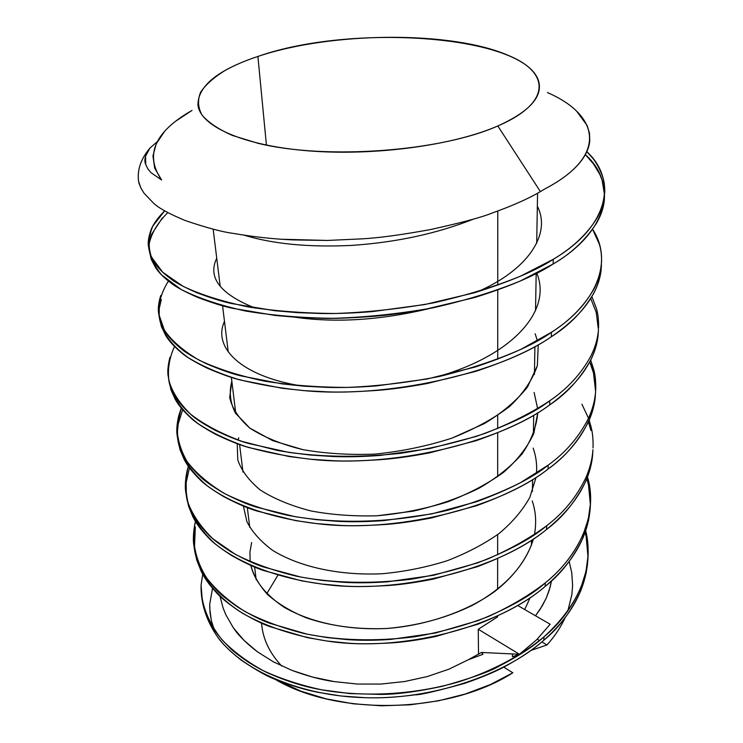 <?xml version="1.0" encoding="UTF-8"?>
<svg xmlns="http://www.w3.org/2000/svg" width="743" height="743" viewBox="0 0 743 743"><rect width="100%" height="100%" fill="white"/><g stroke="black" fill="none" stroke-linecap="round" stroke-linejoin="round"><path stroke-width="1.11" d="M576.661 111.236L587.119 125.465L589.478 133.071L589.784 140.919C589.292 146.241 587.332 151.637 583.896 157.089C580.45 162.541 575.481 167.955 568.999 173.305C562.497 178.664 554.529 183.827 545.074 188.815L540.393 191.601L497.81 125.966C453.518 145.377 374.296 156.16 308.531 150.866C242.636 145.619 200.081 126.004 197.935 104.967C197.954 85.947 217.94 69.777 257.905 56.449L266.431 145.145L257.905 56.449C331.499 31.605 451.985 30.547 508.899 55.651C550.006 72.665 551.743 102.85 497.81 125.966L540.393 191.601L545.074 188.815C608.378 155.658 599.434 115.109 547.442 92.569M497.606 616.904L497.615 615.956L497.606 616.904L478.26 629.256L478.501 654.239L478.26 629.256L497.606 616.904M497.624 589.283L497.634 558.541L497.624 589.283M497.634 554.817L497.643 534.579M497.671 476.727L497.68 432.779L497.671 476.727M497.689 428.572L497.689 415.439M497.717 359.231L497.745 289.984L497.717 359.231M497.745 285.182L497.773 211.049L497.745 285.182M261.499 623.089L261.898 626.349C263.626 640.485 270.211 653.691 281.634 665.979C269.328 652.698 262.641 638.413 261.582 623.126M148.684 247.93L151.201 259.279L155.436 267.415C158.556 272.375 163.832 277.631 171.262 283.194C175.469 286.733 184.143 291.414 197.285 297.237C211.56 302.707 223.364 306.395 232.689 308.308L275.207 315.459L298.119 317.428L321.803 318.301C333.579 318.682 350.482 318.05 372.522 316.425C386.731 315.366 404.183 313.026 424.857 309.385L474.703 297.516C509.196 286.733 535.35 275.56 553.145 264.006L553.266 259.279L553.145 264.006C571.218 253.586 585.772 239.84 596.787 222.751C600.957 215.396 603.455 208.114 604.282 200.907L604.486 196.412C603.66 203.582 601.161 210.836 596.991 218.163C586.859 234.37 572.277 248.069 553.266 259.279C536.994 270.118 510.794 281.263 474.656 292.705L424.699 304.556L372.252 311.605C353.584 313.119 336.644 313.76 321.431 313.509L297.692 312.654L274.734 310.713L232.132 303.627C222.789 301.732 210.966 298.073 196.663 292.64C183.512 286.854 174.828 282.201 170.611 278.69C163.172 273.164 157.887 267.935 154.767 263.003L150.532 254.914L148.526 246.787C147.708 242.766 148.507 237.231 150.922 230.172C152.501 225.631 156.114 220.188 161.742 213.835L164.695 210.836L152.835 226.058C148.424 236.562 147.968 246.917 151.461 257.124L162.698 272.217L182.917 286.25C200.898 294.767 222.826 301.686 248.701 306.998C276.024 311.178 305.039 313.332 335.743 313.481C368.054 312.301 400.7 308.754 433.661 302.828C465.722 295.575 494.708 286.677 520.629 276.117L553.266 259.279C609.306 226.309 617.563 180.066 586.859 151.646M586.849 151.646L591.762 157.126C595.542 161.231 599.053 167.426 602.294 175.701C604.04 180.308 604.867 186.084 604.765 193.031M604.607 195.27L602.099 180.112L599.75 174.261L593.425 163.804L585.363 154.609M585.178 532.387L586.199 536.799L588.01 557.306C586.673 587.676 571.952 615.306 543.848 640.206C505.008 674.997 430.931 700.175 364.832 697.677C301.194 696.061 241.614 670.743 217.058 636.166C205.96 619.597 200.629 602.554 201.074 585.047L202.746 574.2L201.074 585.047C200.916 603.753 207.901 621.993 222.018 639.779C233.023 651.258 246.797 661.567 263.328 670.715C281.216 678.935 300.674 685.297 321.7 689.82C363.392 697.315 413.479 695.095 459.611 681.61C493.426 670.585 522.357 654.815 543.932 636.909L543.848 640.206C559.024 627.946 571.386 611.331 580.942 590.351L586.218 572.872L588.094 555.699L585.948 571.581L581.082 587.109C572.286 607.068 559.897 623.665 543.932 636.909C533.019 646.679 518.233 656.329 499.593 665.849C490.872 671.245 471.777 678.062 442.317 686.309C416.563 691.826 395.796 694.529 379.998 694.408L349.953 693.581L321.7 689.82C305.224 687.006 287.95 681.684 269.885 673.864C263.969 671.328 256.734 667.39 248.171 662.059C238.958 655.725 233.005 651.137 230.321 648.295C218.674 636.881 211.068 626.553 207.492 617.322C205.876 614.22 204.176 608.889 202.402 601.328L201.074 585.047L201.966 598.979C203.888 611.749 208.913 624.139 217.058 636.166C221.321 642.779 229.383 650.784 241.252 660.174C256.976 670.715 268.567 677.189 276.006 679.604C290.624 685.51 304.751 689.773 318.366 692.392L341.056 695.987L364.832 697.677C379.32 698.271 396.084 697.315 415.114 694.816C419.674 695.086 436.262 691.25 464.867 683.291C483.804 676.734 498.525 670.381 509.011 664.242C523.081 656.31 534.691 648.295 543.848 640.206L543.932 636.909C580.079 603.864 594.01 568.506 585.716 530.827L586.348 533.623C587.732 539.548 588.317 546.913 588.094 555.699M194.137 547.396L196.737 559.981L200.982 570.791C204.028 577.395 208.959 584.444 215.776 591.957C219.668 596.722 227.469 603.112 239.181 611.145C251.84 618.752 262.233 623.962 270.359 626.776L307.277 637.605L327.031 641.023L347.38 643.094C357.476 644.042 371.937 643.995 390.762 642.946C402.901 642.258 417.78 640.141 435.407 636.575L477.925 624.194C507.385 612.483 529.796 599.88 545.176 586.385L545.26 582.893L545.176 586.385C560.77 574.302 573.447 557.974 583.227 537.393L588.605 520.276L590.509 503.243L588.345 518.772L583.376 533.976C574.376 553.535 561.671 569.844 545.26 582.893C531.199 595.607 508.741 608.201 477.888 620.684L435.296 633.064L390.567 639.435C374.63 640.494 360.141 640.55 347.102 639.602L326.725 637.54L306.933 634.132L269.95 623.331C261.805 620.526 251.403 615.334 238.726 607.746C226.996 599.731 219.185 593.351 215.294 588.595C208.467 581.1 203.536 574.07 200.48 567.485L196.236 556.693L193.932 545.882C192.929 540.551 193.245 533.186 194.861 523.796M195.428 521.363C191.36 540.579 195.075 559.405 206.582 577.859C216.018 590.053 228.77 601.245 244.828 611.452C262.651 620.758 282.637 628.16 304.797 633.677C338.613 640.605 375.271 641.636 414.77 636.779C440.738 632.209 465.35 625.42 488.606 616.439C510.432 606.409 529.322 595.227 545.26 582.893C582.401 552.922 597.883 510.943 587.481 476.987L588.66 481.678C590.1 487.464 590.713 494.652 590.509 503.243M536.743 413.387L537.746 414.065M195.344 527.019L194.406 549.031C197.694 571.636 213.538 595.115 243.082 613.569C266.932 626.916 294.878 636.064 326.92 641.005C400.254 652.577 498.358 627.436 545.176 586.385C574.088 561.81 589.162 534.663 590.416 504.934L588.512 485.021L586.84 478.622M546.681 525.728L546.588 529.415C562.618 517.555 575.63 501.581 585.642 481.492C589.431 472.817 591.753 464.171 592.589 455.552L592.756 451.985C591.911 460.586 589.589 469.214 585.79 477.87C576.587 496.965 563.547 512.921 546.681 525.728C532.22 538.192 509.104 550.609 477.322 562.971L433.429 575.314L387.344 581.815C370.933 582.949 356.008 583.088 342.588 582.252L321.617 580.367L301.268 577.172L263.273 566.918C254.923 564.243 244.252 559.265 231.287 551.993C219.296 544.303 211.318 538.173 207.362 533.595C200.424 526.388 195.418 519.617 192.344 513.274L188.09 502.881L185.824 492.47C184.849 487.324 185.239 480.238 186.995 471.201L188.351 466.298C185.258 478.771 185.211 491.077 188.202 503.234C192.911 515.438 201.112 527.261 212.823 538.712L235.243 554.287C253.344 563.463 273.823 570.791 296.671 576.252C331.629 583.125 369.633 584.137 410.693 579.299C437.748 574.738 463.4 567.986 487.668 559.033C510.432 549.058 530.103 537.96 546.681 525.728L546.588 529.415C498.432 569.732 397.152 594.92 321.682 584.026C278.374 578.268 239.59 563.649 215.173 543.857C198.344 528.394 188.722 512.326 186.307 495.646L186.177 482.448L189.465 467.858M589.171 420.185L591.094 426.984C592.589 432.593 593.239 439.577 593.044 447.936M581.927 404.229L588.493 418.235M590.945 430.503L588.4 421.903M548.176 465.127L548.083 469.037C564.578 457.437 577.943 441.89 588.187 422.377C592.069 413.953 594.428 405.576 595.264 397.236L595.44 393.456C594.604 401.777 592.236 410.136 588.354 418.541C578.927 437.088 565.534 452.608 548.176 465.127C533.307 477.285 509.484 489.47 476.718 501.683L431.451 513.961L383.927 520.592C367.005 521.809 351.625 522.05 337.796 521.335L316.193 519.654L295.24 516.71L256.196 507.079C247.614 504.553 236.683 499.844 223.402 492.934C211.133 485.616 202.997 479.774 198.975 475.409C191.908 468.536 186.837 462.072 183.744 456.007L179.481 446.069L177.271 436.113C176.323 431.2 176.797 424.42 178.701 415.783L181.301 408.102L176.983 426.092C177.029 437.998 180.373 449.775 187.004 461.422C195.808 473.012 208.356 483.749 224.627 493.603C242.961 502.639 263.923 509.856 287.504 515.27C334.805 524.317 392.1 523.443 447.62 510.292C474.461 502.807 498.748 493.593 520.49 482.681L548.176 465.127L548.083 469.037C498.516 508.444 393.818 533.623 316.091 523.527C271.474 518.233 231.677 504.348 206.805 485.448C189.688 470.672 180.01 455.301 177.763 439.327L177.456 431.116L178.236 423.863L182.657 409.718M590.694 360.151L593.666 369.308C595.217 374.713 595.905 381.465 595.728 389.536M595.617 391.422L593.499 373.023L589.756 361.971C605.043 394.812 590.313 438.194 548.083 469.037C531.812 481.966 508.036 494.169 476.755 505.649L431.581 517.927C412.848 521.53 397.041 523.741 384.15 524.558C364.154 525.803 348.811 526.035 338.102 525.273L316.546 523.583L295.63 520.62L256.66 510.943C248.088 508.416 237.175 503.68 223.912 496.742C211.662 489.405 203.526 483.544 199.514 479.17C192.465 472.269 187.385 465.777 184.301 459.703L180.038 449.738L177.456 437.516M549.764 400.765L549.662 404.926C566.658 393.651 580.394 378.596 590.88 359.761C594.855 351.643 597.261 343.572 598.096 335.557L598.282 331.564C597.446 339.551 595.041 347.603 591.056 355.702C581.407 373.59 567.643 388.608 549.764 400.765C534.458 412.56 509.893 424.467 476.068 436.475L429.343 448.661L380.286 455.422C362.816 456.731 346.953 457.084 332.688 456.508L310.416 455.06L288.841 452.403L248.682 443.497C239.859 441.156 228.64 436.745 215.033 430.253C202.486 423.371 194.164 417.872 190.078 413.749C182.899 407.257 177.753 401.146 174.651 395.415L170.388 386.007L168.41 377.899L170.974 389.88L175.237 399.325C178.339 405.084 183.484 411.223 190.654 417.733C194.74 421.875 203.043 427.392 215.572 434.302C229.16 440.822 240.361 445.261 249.165 447.611L289.259 456.564L310.797 459.248L333.022 460.706C344.055 461.357 359.891 461.004 380.518 459.648C393.827 458.756 410.145 456.508 429.482 452.886L476.114 440.692C508.398 429.398 532.917 417.473 549.662 404.926L549.764 400.765C531.682 412.699 510.097 423.575 485.021 433.401C458.282 442.215 430.076 448.865 400.412 453.341C355.665 458.078 314.521 457.084 276.972 450.36L242.032 441.398C221.173 433.652 204.019 424.569 190.57 414.176C179.527 403.338 172.33 392.248 168.967 380.908C167.426 369.447 169.265 357.968 174.503 346.479M591.911 296.633L596.388 308.391C597.994 313.574 598.719 320.038 598.57 327.793M168.745 379.812C170.983 394.737 180.317 409.792 197.898 423.519C211.105 432.305 227.061 439.986 245.775 446.562C265.79 452.301 287.235 456.508 310.1 459.174C390.233 468.35 498.59 443.227 549.662 404.926C581.314 381.893 597.576 356.844 598.449 329.79L596.211 312.32L590.75 298.547M158.835 314.809L161.38 326.502L165.633 335.344C168.745 340.721 173.955 346.452 181.255 352.526C185.406 356.389 193.886 361.525 206.712 367.934C220.643 373.961 232.132 378.048 241.196 380.202L282.461 388.32L304.667 390.669L327.598 391.858C338.984 392.378 355.34 391.905 376.655 390.419C390.4 389.453 407.266 387.149 427.244 383.518L475.427 371.463C508.788 360.392 534.096 348.811 551.352 336.718L551.464 332.288L551.352 336.718C568.869 325.833 582.995 311.373 593.75 293.346C597.809 285.572 600.26 277.873 601.096 270.229L601.291 265.985C600.455 273.6 598.004 281.281 593.936 289.036C584.044 306.144 569.89 320.558 551.464 332.288C535.684 343.647 510.33 355.2 475.39 366.958L427.095 379.004L376.404 385.914C358.349 387.317 341.966 387.8 327.245 387.382L304.268 386.211L282.024 383.88L240.676 375.819C231.593 373.683 220.086 369.615 206.136 363.615C193.291 357.244 184.793 352.136 180.642 348.3C173.333 342.254 168.122 336.551 165.011 331.192L160.757 322.397L158.668 313.565C157.795 309.209 158.473 303.2 160.702 295.538M168.438 281.058C161.593 291.915 158.352 302.856 158.705 313.88L164.305 330.013C171.642 340.768 183.289 350.835 199.226 360.225C217.671 368.881 239.45 375.856 264.582 381.15C290.754 385.273 318.45 387.363 347.659 387.409C378.261 386.109 408.966 382.441 439.763 376.395C469.66 369.048 496.686 360.039 520.871 349.359L551.464 332.288C599.007 301.853 612.696 259.409 592.598 229.29L599.257 243.964C600.929 248.877 601.7 255.025 601.57 262.409M186.029 493.928L188.611 506.345L192.864 516.766C195.938 523.128 200.944 529.917 207.873 537.143C211.829 541.731 219.789 547.879 231.76 555.597C244.716 562.888 255.369 567.875 263.709 570.559L301.63 580.859L321.942 584.063L342.876 585.958C353.269 586.821 368.166 586.682 387.558 585.54C400.059 584.797 415.393 582.633 433.55 579.048L477.359 566.695C507.701 555.086 530.781 542.659 546.588 529.415C576.345 505.259 591.799 478.696 592.942 449.71M168.234 376.571C167.324 371.918 167.89 365.5 169.943 357.318M161.296 299.522L159.262 308.475L159.197 316.834C161.212 330.839 170.518 344.938 188.388 357.754C201.845 365.946 218.173 373.079 237.388 379.144C257.96 384.428 280.055 388.245 303.655 390.586C386.351 398.694 498.664 373.692 551.352 336.718C584.054 314.428 600.753 290.355 601.44 264.517M162.336 217.959L151.553 234.389L149.334 242.497L149.083 250.075M157.377 141.569L149.956 148.089L145.535 156.262L145.73 164.463L147.681 168.577L150.913 172.627L161.63 180.02L150.913 172.627L147.681 168.577L145.73 164.463C143.789 160.154 145.201 154.693 149.956 148.089L157.377 141.569M474.053 218.879C437.311 233.534 396.465 242.376 351.513 245.413C308.977 247.438 273.21 244.029 244.215 235.206M537.338 206.22C551.65 233.906 528.087 270.071 477.015 291.999C528.087 270.071 551.65 233.906 537.338 206.22M429.408 308.531C380.927 320.168 336.18 323.066 295.175 317.233C336.18 323.066 380.927 320.168 429.408 308.531M255.183 308.094C220.225 294.144 207.408 277.529 216.733 258.22C207.408 277.529 220.225 294.144 255.183 308.094M536.79 273.192C552.513 310.815 512.206 356.306 435.101 377.398C512.206 356.306 552.513 310.815 536.79 273.192M301.955 386.026C240.175 376.255 212.489 346.944 224.488 321.385M535.127 333.765L537.421 340.823L535.127 333.765M538.238 344.771L537.347 365.686C532.397 380.1 523.137 393.706 509.559 406.505C494.244 418.281 475.093 428.804 452.097 438.073C427.29 446.097 401.554 451.438 374.899 454.112C349.349 455.078 325.341 453.583 302.865 449.645C281.421 444.333 263.719 437.125 249.769 428.042C238.67 418.29 231.974 408.093 229.708 397.44L231.816 381.14C228.937 392.118 230.163 402.79 235.494 413.173L249.769 428.042L272.709 440.655L302.865 449.645C325.341 453.583 349.349 455.078 374.899 454.112C401.554 451.438 427.29 446.097 452.097 438.073L484.52 423.491C502.519 412.662 516.877 400.449 527.595 386.871L537.347 365.686L538.238 344.771M537.774 412.755L533.78 433.531C527.27 447.453 517.23 460.363 503.652 472.232C488.457 483.34 470.022 493.138 448.317 501.636C425.219 508.871 401.471 513.589 377.072 515.791C353.659 516.441 331.564 514.815 310.778 510.905C290.782 505.723 273.898 498.72 260.124 489.906C248.747 480.377 241.289 470.347 237.76 459.815L237.24 443.664L237.76 459.815C241.289 470.347 248.747 480.377 260.124 489.906C273.898 498.72 290.782 505.723 310.778 510.905C331.564 514.815 353.659 516.441 377.072 515.791L413.322 511.138C437.441 505.537 459.369 497.894 479.114 488.188C496.603 478 510.943 466.558 522.115 453.871C531.329 440.385 536.548 426.686 537.774 412.755M238.066 440.042L238.763 437.776M536.047 477.405L529.824 497.42C522.413 510.552 512.178 522.57 499.12 533.465C484.492 543.867 467.171 552.959 447.175 560.751C426.055 567.364 404.406 571.701 382.218 573.745C339.486 575.741 299.633 567.048 272.495 550.275C260.57 541.378 252.035 531.802 246.871 521.567L243.398 506.057L246.871 521.567C252.035 531.802 260.57 541.378 272.495 550.275C299.633 567.048 339.486 575.741 382.218 573.745C404.406 571.701 426.055 567.364 447.175 560.751C467.171 552.959 484.492 543.867 499.12 533.465C512.178 522.57 522.413 510.552 529.824 497.42L536.047 477.405M533.437 538.963C527.549 558.355 513.933 576.596 494.875 591.372C467.83 611.062 427.151 625.504 386.769 628.485C357.104 629.674 330.078 626.052 305.707 617.628C290.457 611.22 277.743 603.53 267.573 594.558C259.158 585.14 253.558 575.416 250.8 565.404C254.496 580.803 265.632 594.771 284.197 607.328C311.178 622.699 347.557 630.38 386.769 628.485C417.845 625.764 446.469 618.009 472.632 605.211C504.469 587.982 525.561 565.163 533.437 538.963M250.168 561.699L249.917 552.16L251.617 542.566M530.149 597.641L524.716 609.539L530.149 597.641M535.489 615.761L540.17 609.214L546.226 598.161L550.21 586.905L551.492 580.868L549.281 590.137L546.226 598.161L542.121 606.084L535.489 615.761M569.194 561.504L571.757 572.742L572.602 585.354L571.887 594.521L567.819 611.015M564.996 617.935L563.909 620.238C559.739 628.764 554.102 637.002 546.978 644.952L541.842 641.915L546.978 644.952L530.827 650.478L546.978 644.952C554.733 636.277 560.742 627.268 564.996 617.935M539.557 640.559L537.235 639.184L539.557 640.559M521.112 653.784L512.438 656.719L512.466 653.942L512.438 656.719L521.112 653.784M483.034 654.277L481.473 652.456L468.369 659.728L483.034 654.277L481.473 652.456L519.468 654.286L536.567 639.844L550.173 624.259L536.567 639.844L519.468 654.286L478.26 629.256L519.468 654.286L481.473 652.456L468.369 659.728L483.034 654.277M540.393 191.601C528.756 198.539 512.596 205.718 491.94 213.13C481.39 217.393 460.892 222.872 430.457 229.559C460.846 222.891 481.343 217.411 491.94 213.13C512.503 205.765 528.654 198.585 540.393 191.601M233.033 233.358C222.333 231.983 206.405 227.72 185.267 220.55C206.368 227.711 222.296 231.983 233.033 233.358C254.032 236.961 274.269 239.153 293.745 239.924L327.403 240.444L361.925 238.865L327.403 240.444L282.396 239.283M153.495 203.108L144.021 193.208L140.901 188.053L138.569 181.311C137.065 169.896 140.864 158.826 149.956 148.089C140.446 159.308 136.74 170.89 138.83 182.815L140.901 188.053L144.021 193.208L153.495 203.108C158.649 208.068 169.246 213.882 185.267 220.55M585.363 154.618C617.377 183.14 610.04 230.395 553.145 264.006L520.156 281.077C493.919 291.767 464.579 300.739 432.138 307.992C398.815 313.871 365.9 317.317 333.403 318.31C302.559 317.985 273.443 315.589 246.063 311.122C220.281 305.494 198.613 298.268 181.051 289.436L161.63 274.975C153.225 264.768 149.064 254.394 149.157 243.862C151.507 233.135 157.72 222.714 167.797 212.591M209.702 604.328L210 612.371L211.309 620.368L214.003 629.237L211.309 620.368L209.721 608.35L209.702 604.328L212.517 588.289M220.012 596.239L223.067 607.867L225.77 614.637L233.339 627.798C238.169 635.172 246.165 643.15 257.338 651.732L273.34 661.809L291.86 670.344C307.444 676.102 321.598 679.864 334.322 681.619L357.429 684.062L381.01 684.062L404.721 681.507L427.448 676.52L448.902 669.174L468.369 659.728L448.902 669.174L427.448 676.52L404.721 681.507L381.01 684.062L357.429 684.062L334.322 681.619L312.236 676.984L291.86 670.344L273.34 661.809L257.338 651.732L243.955 640.327L233.339 627.798L225.77 614.637L223.067 607.867L220.012 596.239M534.421 534.654C536.595 522.812 535.861 511.574 532.229 500.931M536.511 473.235C537.124 464.431 536 456.053 533.149 448.094M537.653 408.706L534.115 392.453M192.01 110.41L176.23 120.84M164.157 132.031L156.244 143.789L152.956 155.891L154.655 168.067L161.63 180.02C144.662 155.352 154.293 132.43 190.524 111.274M503.68 667.103L512.837 672.786L490.408 684.544L465.369 693.999L438.361 700.835L410.127 704.81L381.475 705.804L353.194 703.797L326.112 698.857L300.934 691.185L274.65 679.037C337.322 716.521 448.967 713.828 512.837 672.786L503.68 667.103M361.925 238.865C378.967 237.909 401.814 234.816 430.457 229.559M497.81 125.966C440.645 151.526 325.62 160.005 257.905 143.269L232.373 135.44C218.488 129.273 208.374 122.493 202.04 115.081C197.907 107.503 197.452 99.859 200.647 92.151C205.783 84.563 213.891 77.356 224.999 70.529C234.268 65.319 245.236 60.629 257.905 56.449C356.816 21.51 540.022 36.5 539.409 87.08C539.13 100.621 525.264 113.586 497.81 125.966M277.938 575.175L266.746 593.722M517.695 605.471L550.173 624.259L517.695 605.471M213.167 229.15L220.188 286.352M222.566 305.744L228.222 351.848M231.352 377.342L235.8 413.647M239.59 444.5L242.97 472.056M247.326 507.608L249.75 527.344M254.617 567.039L256.177 579.754M201.966 598.979L201.845 598.143M537.57 193.189L536.697 243.295M536.177 273.508L535.527 310.797M534.904 346.628L534.421 374.444M533.715 415.188L533.381 434.562M532.601 479.588L532.397 491.439M531.551 540.207L531.459 545.316"/></g></svg>

